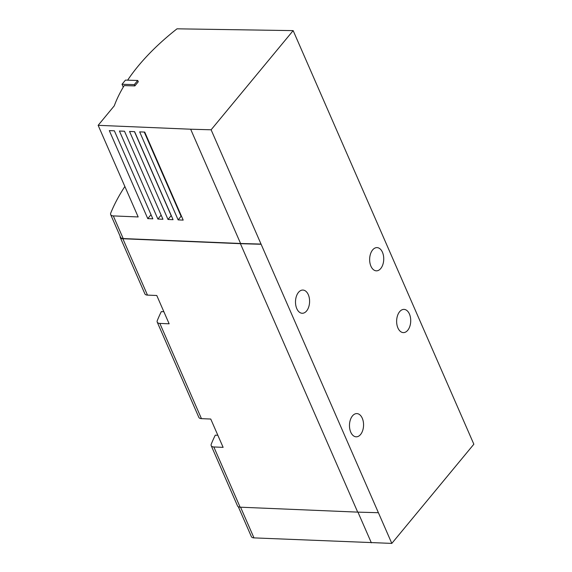 <?xml version="1.0" encoding="UTF-8"?>
<svg xmlns="http://www.w3.org/2000/svg" width="572" height="572" viewBox="0 0 572 572"><rect width="100%" height="100%" fill="white"/><g stroke="black" fill="none" stroke-linecap="round" stroke-linejoin="round"><path stroke-width="0.86" d="M293.157 30.616L473.852 444.222L391.813 543.4L211.111 129.794L293.157 30.616L177.005 28.822A202.71 98.892 156.4 0 0 127.627 80.187M238.309 506.742L251.358 536.607A6.435 3.139 -23.6 0 0 253.975 537.887L391.813 543.4M157.886 219.047L162.948 219.255L124.489 131.231L119.434 131.024L157.886 219.047L161.14 215.115M178.128 219.891L183.183 220.106L144.73 132.082L139.668 131.875L178.128 219.891L181.081 216.316L144.273 132.068M124.868 186.501A250.65 122.279 -23.6 0 0 110.746 213.077A6.435 3.139 -23.6 0 0 110.689 214.629A6.435 3.139 -23.6 0 0 113.306 215.909L138.174 216.952L98.148 125.325L190.655 129.215L240.583 243.486L261.039 244.072M110.689 214.629L120.585 237.28A6.435 3.139 -23.6 0 0 123.202 238.56L240.583 243.486M168.004 219.469L173.066 219.684L134.606 131.66L129.551 131.446L168.004 219.469L171.171 215.644L134.477 131.653M147.769 218.618L152.831 218.833L114.371 130.809L109.309 130.595L147.769 218.618L151.022 214.693M98.148 125.325L114.278 105.82A202.71 98.892 156.4 0 1 124.167 85.607L134.863 85.907L138.288 81.76L137.73 80.473L125.454 80.123L122.022 84.277L134.298 84.62L137.73 80.473M190.655 129.215L211.111 129.794M120.17 236.322A6.435 3.139 -23.6 0 0 120.242 237.466A6.435 3.139 -23.6 0 0 122.858 238.746L147.483 295.109A6.435 3.139 -23.6 0 1 144.866 293.829L120.242 237.466M147.483 295.109L156.778 295.495L169.148 323.809L159.853 323.416A6.435 3.139 156.4 0 1 157.236 322.143L198.841 417.367A6.435 3.139 -23.6 0 0 201.458 418.647L210.753 419.04L223.123 447.354L213.828 446.961A6.435 3.139 156.4 0 1 211.211 445.681A6.435 3.139 156.4 0 1 211.268 444.137A250.972 122.437 156.4 0 1 215.265 435.178L217.832 435.249M157.236 322.143A6.435 3.139 156.4 0 1 157.293 320.592A250.972 122.437 156.4 0 1 161.29 311.633L163.857 311.704M260.882 244.265L240.419 243.679L357.7 512.126L378.163 512.705M357.7 512.126L240.14 507.185A6.435 3.139 -23.6 0 1 237.523 505.905L211.211 445.681M240.419 243.679L122.858 238.746M380.752 268.518A11.619 7.043 91.6 0 0 383.454 255.62A11.619 7.043 91.6 0 0 376.984 247.612A11.619 7.043 91.6 0 0 369.648 259.023A11.619 7.043 91.6 0 0 376.319 270.835A11.619 7.043 91.6 0 0 380.752 268.518M407.736 330.287A11.619 7.043 91.6 0 0 410.439 317.388A11.619 7.043 91.6 0 0 403.968 309.388A11.619 7.043 91.6 0 0 396.639 320.799A11.619 7.043 91.6 0 0 403.31 332.604A11.619 7.043 91.6 0 0 407.736 330.287M360.575 434.498A11.619 7.043 91.6 0 0 363.277 421.6A11.619 7.043 91.6 0 0 356.806 413.592A11.619 7.043 91.6 0 0 349.478 425.003A11.619 7.043 91.6 0 0 356.149 436.815A11.619 7.043 91.6 0 0 360.575 434.498M306.606 310.953A11.619 7.043 91.6 0 0 309.309 298.055A11.619 7.043 91.6 0 0 302.838 290.054A11.619 7.043 91.6 0 0 295.502 301.465A11.619 7.043 91.6 0 0 302.173 313.27A11.619 7.043 91.6 0 0 306.606 310.953M134.863 85.907L134.298 84.62M123.266 87.116L122.022 84.277M181.531 216.33L181.081 216.316M371.357 542.821L357.95 512.133M113.306 215.909L123.202 238.56M159.853 323.416L201.458 418.647M213.828 446.961L240.14 507.185M253.975 537.887L240.569 507.207"/></g></svg>
